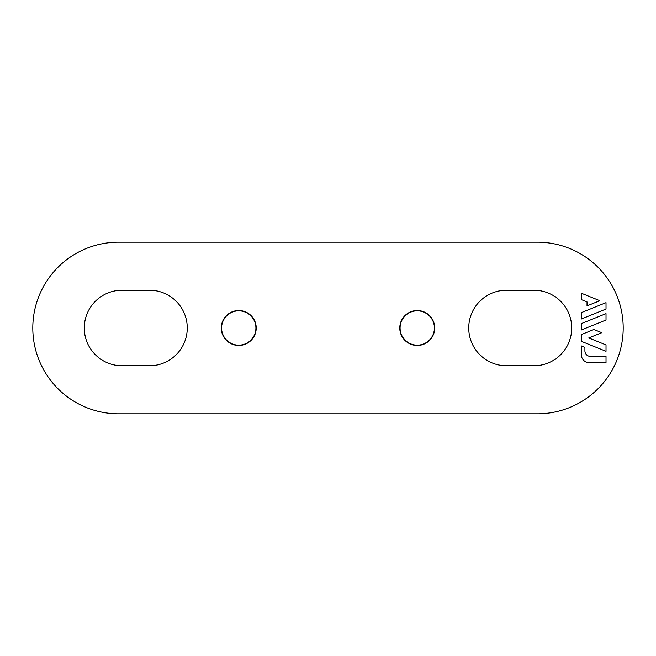 <?xml version="1.0" encoding="UTF-8"?>
<svg xmlns="http://www.w3.org/2000/svg" width="656" height="656" viewBox="0 0 656 656"><rect width="100%" height="100%" fill="white"/><g stroke="black" fill="none" stroke-linecap="round" stroke-linejoin="round"><path stroke-width="0.98" d="M623.2 328A85.813 85.813 0 0 1 537.387 413.813L118.613 413.813A85.813 85.813 0 0 1 32.8 328A85.813 85.813 0 0 1 118.613 242.187L537.387 242.187A85.813 85.813 0 0 1 623.2 328M149.511 290.239L122.049 290.239A37.761 37.761 0 0 0 84.288 328A37.761 37.761 0 0 0 122.049 365.761L149.511 365.761A37.761 37.761 0 0 0 187.263 328A37.761 37.761 0 0 0 149.511 290.239M533.951 290.239L506.489 290.239A37.761 37.761 0 0 0 468.737 328A37.761 37.761 0 0 0 506.489 365.761L533.951 365.761A37.761 37.761 0 0 0 571.712 328A37.761 37.761 0 0 0 533.951 290.239M238.751 310.534A17.466 17.466 0 0 1 253.88 336.733A17.466 17.466 0 0 1 223.63 336.733A17.466 17.466 0 0 1 238.751 310.534M417.249 310.542A17.466 17.466 0 0 1 432.37 336.733A17.466 17.466 0 0 1 402.12 336.733A17.466 17.466 0 0 1 417.249 310.542M590.408 356.372A5.494 5.494 0 0 1 584.914 350.878L584.914 347.368L581.323 345.917L581.323 354.584A8.241 8.241 0 0 0 589.564 362.825L606.021 362.825L606.021 356.372L590.408 356.372M581.323 334.585L581.323 341.325L606.021 351.304L606.021 344.925L588.768 337.955L601.806 332.69L593.901 329.501L581.323 334.585M599.838 300.71L581.323 293.224L581.323 299.603L587.03 301.916L587.03 305.885L599.838 300.71M606.021 313.634L581.323 323.613L581.323 329.993L606.021 320.013L606.021 313.634M417.249 310.837A17.163 17.163 0 0 1 434.411 328A17.163 17.163 0 0 1 417.249 345.163A17.163 17.163 0 0 1 400.086 328A17.163 17.163 0 0 1 417.249 310.837M255.914 328A17.163 17.163 0 0 1 238.751 345.163A17.163 17.163 0 0 1 221.589 328A17.163 17.163 0 0 1 238.751 310.837A17.163 17.163 0 0 1 255.914 328M606.021 309.042L606.021 302.662L581.323 312.633L581.323 319.021L606.021 309.042"/></g></svg>
